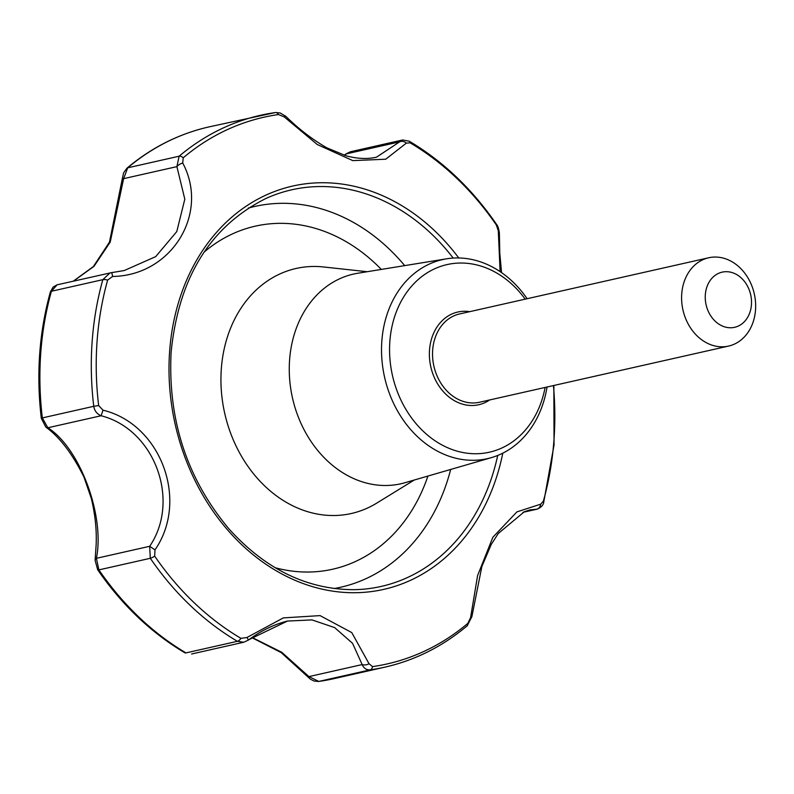 <?xml version="1.0" encoding="UTF-8"?>
<svg xmlns="http://www.w3.org/2000/svg" width="794" height="794" viewBox="0 0 794 794"><rect width="100%" height="100%" fill="white"/><g stroke="black" fill="none" stroke-linecap="round" stroke-linejoin="round"><path stroke-width="1.19" d="M545.101 387.452A96.173 77.703 -102.7 0 1 456.371 450.932A96.173 77.703 -102.7 0 1 389.844 341.549A96.173 77.703 -102.7 0 1 442.139 265.911A96.173 77.703 -102.7 0 1 525.191 299.159M527.127 298.723A102.029 82.437 77.3 0 0 446.526 258.824A102.029 82.437 77.3 0 0 381.825 341.251A102.029 82.437 77.3 0 0 491.367 457.642A102.029 82.437 77.3 0 0 547.046 387.015M553.438 385.576A280.213 226.409 -102.7 0 1 543.394 501.074L540.684 504.19L516.914 511.882L492.856 537.27L477.621 575.481L470.574 617.643L467.815 623.369A280.213 226.409 -102.7 0 1 372.545 666.613L369.031 663.734L351.762 632.58L320.081 615.608L283.329 617.891L246.944 637.503L240.949 638.346A280.213 226.409 -102.7 0 1 154.671 556.108L154.989 549.865C189.309 500.319 160.676 424.026 103.022 410.19L98.655 405.555A280.213 226.409 -102.7 0 1 97.057 341.509A280.213 226.409 -102.7 0 1 107.647 280.084L112.599 276.461C171.484 275.657 209.785 213.626 182.719 163.008L183.225 157.788A280.213 226.409 -102.7 0 1 278.496 114.554L284.262 116.926L317.272 144.528L352.814 160.626L385.705 159.217L406.349 143.148L410.091 142.821A280.213 226.409 -102.7 0 1 496.369 225.049L498.304 230.796L500.101 271.617M103.022 410.19L101.106 415.758C96.967 414.002 94.516 410.855 93.752 406.31L98.655 405.555M111.478 272.66L124.33 270.526L111.418 272.66A5.657 0.804 83.7 0 0 111.359 272.679L110.019 272.888L102.833 279.667A282.863 228.553 77.3 0 0 93.752 406.31L42.34 417.912L47.839 427.768L101.106 415.758C154.393 429.246 180.972 500.299 149.679 546.302L150.304 558.291L98.893 569.894L96.411 558.311L149.679 546.302L154.989 549.865M154.671 556.108A5.657 1.469 145.6 0 1 150.304 558.291A282.863 228.553 77.3 0 0 237.396 641.304L185.985 652.896A5.657 2.65 -59.5 0 1 184.813 652.767L185.985 652.896A282.863 228.553 77.3 0 1 98.893 569.894A5.657 1.469 145.6 0 1 97.672 569.745L95.091 560.256A5.657 3.484 6 0 1 96.411 558.311C105.046 515.505 79.817 447.905 47.839 427.768A5.657 4.188 128.2 0 1 45.794 427.073L41.298 418.279L42.34 417.912A282.863 228.553 77.3 0 1 51.421 291.259L57.108 284.818L111.418 272.66A5.657 0.804 83.7 0 1 112.599 276.461M246.944 637.503A5.657 0.526 54.2 0 1 248.284 640.153L243.708 642.247L237.396 641.304A5.657 2.65 -59.5 0 0 240.949 638.346M248.065 640.073L287.468 621.067L312.002 619.906L334.661 627.607L352.546 643.319L362.163 664.578C363.851 668.379 366.55 670.136 370.242 669.838L318.821 681.431L308.906 676.597L362.163 664.578A5.657 3.265 -13 0 0 369.031 663.734M318.394 681.48A5.657 3.325 81.9 0 0 318.672 681.46L333.579 678.731A282.863 228.553 77.3 0 1 318.821 681.431A5.657 3.325 81.9 0 1 318.672 681.46L314.057 681.034L310.404 679.178L308.38 677.361L308.906 676.597L281.761 652.281L252.105 637.473M470.574 617.643A5.657 1.925 7.3 0 0 471.884 616.63L467.18 625.811A5.657 3.077 -130.2 0 0 467.815 623.369M523.306 512.18L536.337 509.242A5.657 5.052 -88.5 0 0 540.684 504.19M529.965 509.907L537.27 509.123C541.3 507.306 543.463 504.944 543.751 502.036A5.657 1.856 15.7 0 0 543.394 501.074M496.369 225.049A5.657 1.469 -34.4 0 0 496.449 224.255C497.719 225.476 498.692 228.424 499.376 233.079A5.657 3.91 180 0 0 498.304 230.796M350.531 151.733L346.373 153.857A5.657 1.211 -127.8 0 0 345.995 153.897L350.531 151.733L402.637 139.982L399.64 141.848A5.657 4.774 -149.4 0 1 406.349 143.148M278.496 114.554A5.657 3.325 -98.1 0 0 275.449 112.54L280.093 112.937L285.78 116.281A5.657 0.983 133.3 0 0 284.262 116.926M182.719 163.008A5.657 2.322 152.9 0 0 176.893 166.641L123.626 178.65A5.657 1.389 -177.4 0 1 122.504 177.767L123.665 172.705L126.941 168.189A5.657 3.077 49.8 0 1 127.715 167.812L123.626 178.65L110.217 242.091L93.98 266.357L73.475 281.136M126.941 168.189C151.525 147.535 178.918 133.769 209.12 126.871L275.449 112.54A5.657 3.325 -98.1 0 0 275.3 112.569A282.863 228.553 77.3 0 0 260.541 115.269A282.863 228.553 77.3 0 0 179.126 156.21L176.893 166.641L184.813 199.165L176.784 231.56L155.684 256.641L124.241 270.546M285.78 116.281C298.633 128.926 312.32 139.446 326.84 147.833L346.095 155.793C357.151 158.81 367.285 159.266 376.495 157.182L399.64 141.848L346.373 153.857L344.447 155.316M681.728 293.998A45.258 36.564 -102.7 0 1 708.675 257.772A45.258 36.564 -102.7 0 1 754.3 293.879A45.258 36.564 -102.7 0 1 728.584 346.075A45.258 36.564 -102.7 0 1 681.728 293.998M705.32 294.773A28.286 22.857 -102.7 0 1 741.626 278.297A28.286 22.857 -102.7 0 1 738.202 326.106A28.286 22.857 -102.7 0 1 705.32 294.773M491.367 457.642L404.99 482.712A107.488 86.844 -102.7 0 1 289.582 360.099A107.488 86.844 -102.7 0 1 357.747 273.255L446.526 258.824M414.24 480.033L376.733 503.118A125.591 101.473 -102.7 0 1 269.364 490.196A125.591 101.473 -102.7 0 1 221.308 369.002A125.591 101.473 -102.7 0 1 323.476 266.963L367.265 271.717M502.791 453.166A206.738 167.038 -102.7 0 1 311.347 586.29A206.738 167.038 -102.7 0 1 169.618 351.524A206.738 167.038 -102.7 0 1 280.828 189.309A206.738 167.038 -102.7 0 1 458.763 257.971M107.647 280.084A5.657 1.856 -164.3 0 0 102.833 279.667L51.421 291.259A5.657 1.856 -164.3 0 0 50.369 291.964L53.119 287.061L57.108 284.818M372.545 666.613A5.657 3.325 81.9 0 1 370.242 669.838A282.863 228.553 77.3 0 0 385.001 667.129C415.202 660.231 442.595 646.465 467.18 625.811M402.637 139.982L409.307 141.233A5.657 2.65 120.5 0 1 410.091 142.821M209.12 126.871A282.863 228.553 77.3 0 0 127.715 167.812L179.126 156.21A5.657 3.077 49.8 0 1 183.225 157.788M489.64 399.968A47.521 38.4 -102.7 0 1 448.362 396.484A47.521 38.4 -102.7 0 1 429.514 350.065A47.521 38.4 -102.7 0 1 469.72 311.665M497.709 455.458A203.294 164.259 -102.7 0 1 354.094 589.674C307.218 589.605 265.494 569.338 228.93 528.854C186.987 478.703 167.723 419.828 171.117 352.218C178.64 277.662 210.221 226.429 265.881 198.5A203.294 164.259 -102.7 0 1 453.195 258.08M203.979 252.224A175.831 142.066 -102.7 0 1 381.319 269.424M427.916 476.063A175.831 142.066 -102.7 0 1 275.131 567.71M404.702 265.623A195.175 157.698 77.3 0 0 248.294 208.097M334.095 588.543A195.175 157.698 77.3 0 0 450.674 469.453M728.584 346.075L479.516 402.24A45.258 36.564 -102.7 0 1 432.661 350.174A45.258 36.564 -102.7 0 1 459.607 313.948L708.675 257.772M191.602 653.998L243.708 642.247M522.909 512.358L537.27 509.123M344.219 155.247L345.995 153.897M499.376 233.079L499.793 253.157L501.55 272.61M553.855 385.477L554.043 444.968L543.751 502.036M73.276 281.175L93.364 266.546L109.463 242.15L122.504 177.767M308.38 677.361L281.274 652.658L251.857 637.642M95.091 560.256L96.134 544.982C96.799 530.084 95.181 514.552 91.3 498.374L83.965 477.105C72.403 453.761 59.679 437.087 45.794 427.073M50.369 291.964C39.174 332.349 36.147 374.46 41.298 418.279M287.478 621.067C274.138 624.312 261.077 630.674 248.284 640.153M184.813 652.767C150.999 632.659 121.958 604.988 97.672 569.745M409.307 141.233C443.121 161.341 472.162 189.012 496.449 224.255M530.015 509.887L524.358 511.723L498.245 533.528L491.268 544.406L481.879 566.45L471.884 616.63M333.579 678.731L385.001 667.129"/></g></svg>
